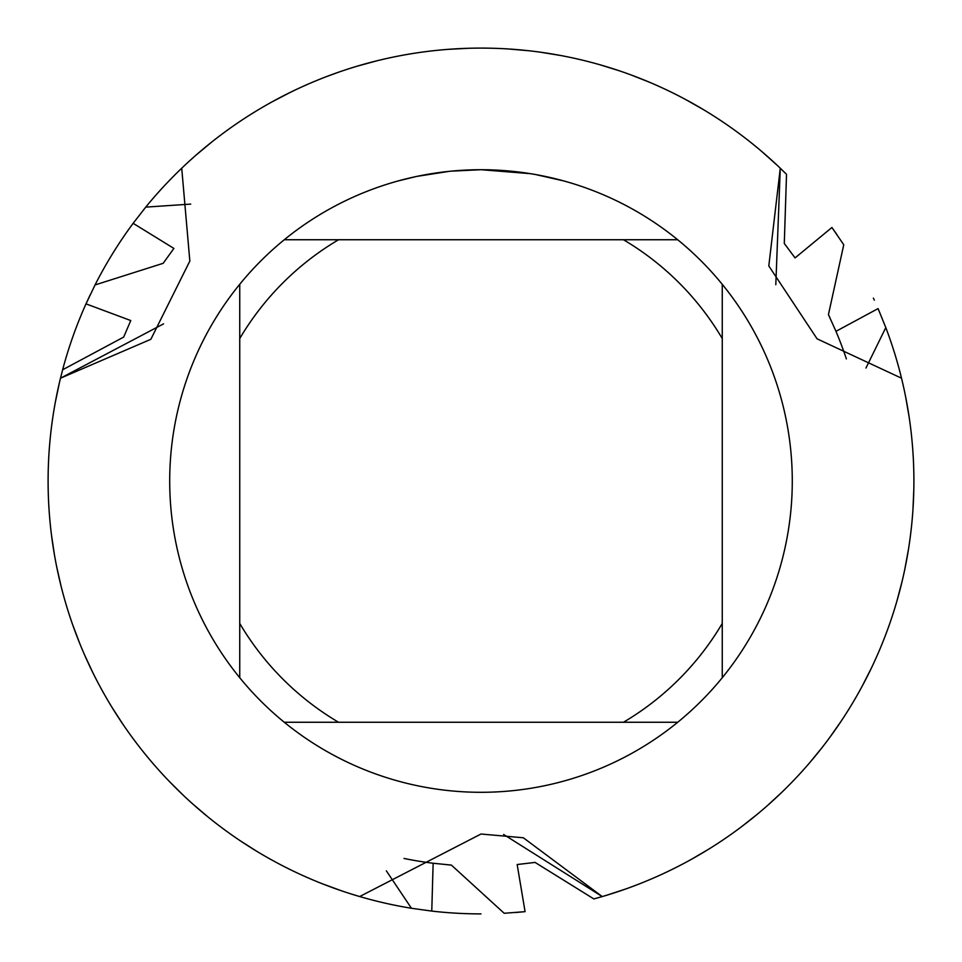 <?xml version="1.0" encoding="UTF-8"?>
<svg xmlns="http://www.w3.org/2000/svg" width="962" height="962" viewBox="0 0 962 962"><rect width="100%" height="100%" fill="white"/><g stroke="black" fill="none" stroke-linecap="round" stroke-linejoin="round"><path stroke-width="1.44" d="M486.604 169.757L490.476 169.841M515.5 171.621L516.678 171.753M677.729 239.742L284.271 239.742A311.303 311.303 0 0 1 722.258 677.729A311.303 311.303 0 0 1 239.742 677.729A311.303 311.303 0 0 1 239.742 284.271L239.742 677.729M535.497 174.519L564.237 181.036M532.094 173.918L535.497 174.507M530.771 173.701L481 169.709L450.721 171.176M359.884 896.44L481 834.018L523.352 837.782L602.236 896.572L503.607 834.463L602.236 896.572L593.855 898.929L535.028 862.397M901.346 378.174L901.514 378.186A432.9 432.9 0 0 1 602.236 896.572A432.9 432.9 0 0 0 901.514 378.198L817.063 338.816L768.806 265.933L780.278 168.218L775.805 284.692L780.278 168.218L786.519 174.302L784.295 243.506M181.782 168.386L181.698 168.23A432.9 432.9 0 0 1 780.278 168.218A432.9 432.9 0 0 0 181.722 168.218L189.839 261.051L150.842 339.297L60.486 378.198L163.588 323.845L60.486 378.21L62.638 369.769A432.9 432.9 0 0 1 86.003 303.86L95.046 284.944L163.167 263.311L173.894 248.424L133.141 223.316L145.743 207.119L190.716 204.1M449.398 171.308L416.558 176.443L397.775 181.036M460.461 170.382L464.911 170.118M439.129 172.535L444.276 171.873M359.764 896.572A432.9 432.9 0 0 1 60.486 378.198A432.9 432.9 0 0 0 411.447 908.272L386.339 870.838M284.271 722.258L338.552 722.258A280.17 280.17 0 0 1 239.742 623.448M338.552 722.258L677.729 722.258M722.258 677.729L722.258 623.448A280.17 280.17 0 0 1 623.448 722.258M722.258 623.448L722.258 284.271M623.448 239.742A280.17 280.17 0 0 1 722.258 338.552M239.742 338.552A280.17 280.17 0 0 1 338.552 239.742M239.742 284.271A311.303 311.303 0 0 1 284.271 239.742M62.638 369.769L123.677 337.085L130.772 320.55L86.003 303.86M784.319 243.506L795.069 257.912L831.914 227.489L843.77 244.781M95.046 284.944A432.9 432.9 0 0 1 133.141 223.316M843.758 244.781L828.438 314.598L835.966 331.325L878.09 308.598L885.81 327.597A432.9 432.9 0 0 1 901.514 378.186M904.785 569.384L908.501 549.146M145.743 207.119A432.9 432.9 0 0 1 181.698 168.23M905.651 396.885L909.162 417.159M829.785 737.409L841.558 720.586M767.255 805.747L782.359 791.786M691.642 859.198L709.367 848.773M540.716 52.237L560.99 55.556M606.349 895.357L625.877 888.936M630.567 74.759L649.687 82.323M515.331 912.541L524.795 911.675M713.539 115.861L715.439 117.075M195.827 155.303L211.628 142.123M271.657 102.08L289.887 92.568M357.082 66.21L376.912 60.798M448.112 49.351L468.65 48.28M874.314 300.156L873.376 298.124M836.988 234.68L832.082 227.741M777.164 165.272L761.844 151.563M703.198 109.476L685.317 99.351M619.107 70.719L599.47 64.622M528.667 50.733L508.213 48.954M338.239 72.318L326.262 76.695M535.028 862.421L517.159 864.537L525.084 911.651L504.184 913.275L451.382 865.091L433.14 863.251L431.77 911.086L411.447 908.272M341.522 890.812L322.21 883.729M257.515 851.755L240.163 840.728M183.742 795.706L169.144 781.24M123.629 725.312L112.422 708.056M79.822 643.662L72.559 624.446M54.401 554.593L51.383 534.247M48.509 462.181L48.617 459.944M127.73 230.808L126.431 232.636M90.115 294.961L86.123 303.583M59.488 382.383L55.279 402.489M56.638 566.534L61.171 586.592M84.548 654.857L93.23 673.46M192.568 803.811L208.237 817.159M885.798 327.597L865.944 368.061M913.828 489.165L912.95 509.704M902.176 581.084L896.945 600.949M871.259 668.337L861.928 686.664M822.462 747.101L809.451 762.998M758.032 813.648L741.918 826.43M680.94 864.958L678.956 865.992M440.957 912.048L443.193 912.241M913.431 460.798L913.166 455.76M448.46 864.85A385.233 385.233 0 0 0 451.382 865.091A385.233 385.233 0 0 1 447.727 864.79M433.14 863.251A385.233 385.233 0 0 1 404.04 858.465M829.701 317.256A385.233 385.233 0 0 0 828.438 314.598A385.233 385.233 0 0 1 830.014 317.917M835.966 331.325A385.233 385.233 0 0 1 846.38 358.922M481 913.9A432.9 432.9 0 0 1 431.77 911.086"/></g></svg>
